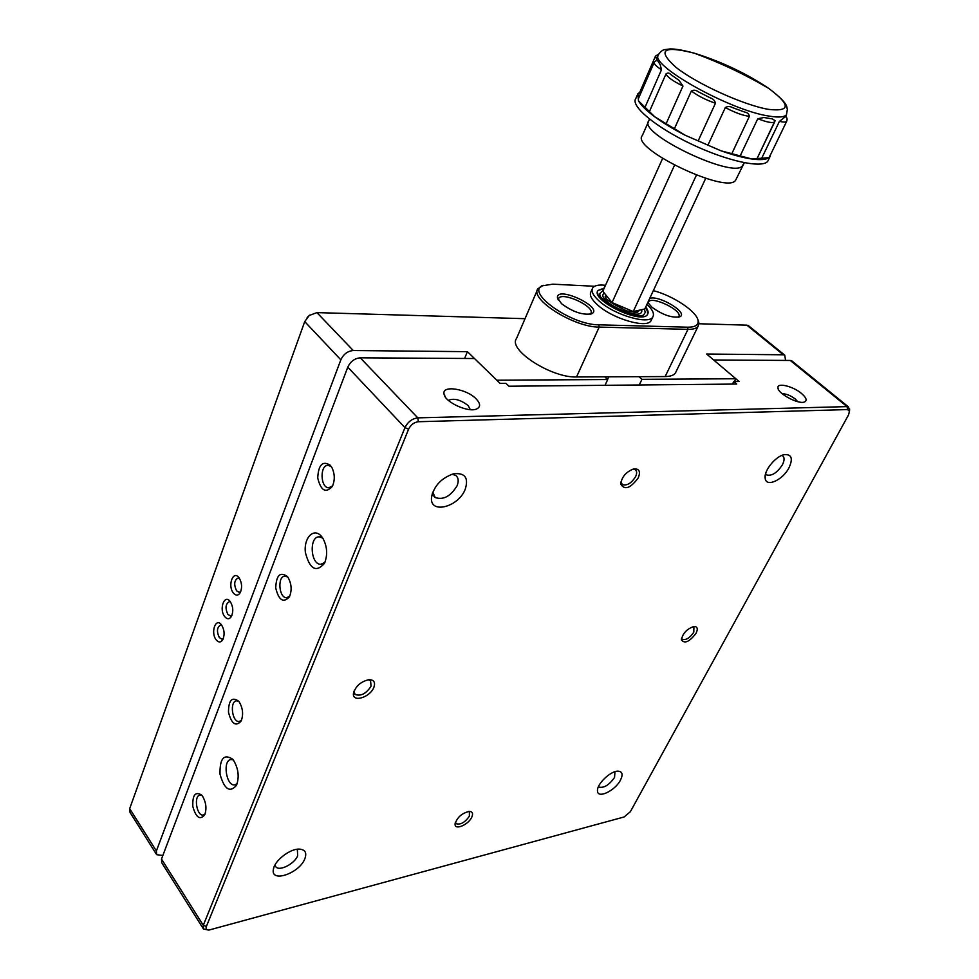 <?xml version="1.0" encoding="UTF-8"?>
<svg xmlns="http://www.w3.org/2000/svg" width="979" height="979" viewBox="0 0 979 979"><rect width="100%" height="100%" fill="white"/><g stroke="black" fill="none" stroke-linecap="round" stroke-linejoin="round"><path stroke-width="1.47" d="M162.844 855.475L156.677 854.691L156.383 850.959L340.839 359.819L304.726 321.601L129.681 808.63L130.023 812.399L156.285 854.092M605.022 385.31L607.702 379.534L496.842 380.207L467.424 351.669L464.597 358.461M467.424 351.669L353.272 350.531C347.655 351.045 343.519 354.141 340.839 359.819M785.586 360.419L784.717 355.132L783.31 354.79L706.618 354.031L735.841 378.751L734.434 381.529M307.149 317.502L309.597 315.201M639.25 384.98L641.955 379.326L638.981 376.682M604.728 376.829L607.702 379.534M735.841 378.751L641.955 379.326M224.68 616.586C227.152 619.487 229.404 619.426 231.423 616.44C233.553 611.398 233.149 606.429 230.224 601.547C224.472 593.482 218.733 609.219 224.68 616.586M216.126 639.776C218.586 642.701 220.813 642.677 222.796 639.715C224.889 634.625 224.436 629.656 221.438 624.798C215.759 617.088 210.363 632.483 216.126 639.776M233.369 593.017C235.866 595.881 238.142 595.795 240.198 592.772C242.351 587.779 241.997 582.835 239.145 577.916C233.332 569.46 227.238 585.552 233.369 593.017M748.947 326.068L746.855 325.163L698.908 323.755M525.038 318.689L316.915 312.607L309.217 315.495L304.726 321.601M239.365 578.234L238.166 577.916C234.201 580.168 233.675 584.451 236.563 590.778L239.182 592.344L240.699 591.732M221.756 625.226L220.679 624.994C216.959 627.209 216.494 631.394 219.284 637.549L221.976 639.177L223.31 638.638M230.493 601.926L229.343 601.657C225.513 603.884 225.011 608.118 227.85 614.359L230.506 615.95L231.937 615.375M233.724 760.634L232.537 759.129C223.848 753.561 219.675 758.578 220.018 774.205C224.301 789.331 229.796 793.039 236.502 785.329C239.414 777.081 238.497 768.858 233.724 760.634M287.434 576.582C280.19 571.369 276.286 575.15 275.723 587.951C278.795 600.396 283.372 603.345 289.441 596.811C292.072 590.288 291.607 583.839 288.034 577.426L287.434 576.582M330.315 465.27C322.617 460.448 318.42 464.707 317.734 478.021C320.867 490.736 325.726 493.551 332.309 486.453C335.014 480.395 334.916 474.154 332.003 467.754L330.315 465.27M202.702 796.49L201.429 794.911C195.249 791.277 192.373 795.156 192.826 806.537C195.947 817.514 199.887 820.341 204.648 814.993C206.85 808.948 206.202 802.78 202.702 796.49M239.157 701.857L238.643 701.197C231.95 696.497 228.56 700.181 228.486 712.235C231.558 723.995 235.78 726.944 241.152 721.07C243.575 714.597 242.914 708.196 239.157 701.857M208.368 930.038L203.461 928.985L203.289 925.302L404.951 427.652C407.851 421.851 412.135 418.584 417.813 417.862L847.055 406.615L848.438 406.897L849.539 410.482M408.61 429.157L404.951 427.652L347.778 367.162L161.498 859.048L203.289 925.302L206.385 926.464C205.59 928.826 206.459 930.026 208.992 930.05L624.064 816.988L630.354 811.726L848.475 415.01L849.491 411.327L847.545 409.577L418.363 421.729C414.068 422.279 410.813 424.764 408.61 429.157L206.385 926.464M321.54 536.468C313.965 527.118 303.576 537.667 305.387 552.499C309.756 569.215 316.119 572.837 324.453 563.378C327.757 555.179 327.316 546.955 323.107 538.695L321.54 536.468M801.593 393.534C793.198 386.301 777.13 382.324 777.926 387.733C777.534 393.485 798.791 404.829 804.579 401.928C807.32 400.472 806.329 397.67 801.593 393.534M847.545 409.577L847.055 406.615L790.273 360.456L713.654 359.978L739.072 381.492L733.748 381.541L736.71 384.049L508.921 386.228L505.923 383.327L500.11 383.376L474.485 358.522L360.26 357.824L417.813 417.862L418.363 421.729M476.137 398.894C466.567 388.675 441.578 384.808 444.05 394.084C444.833 402.259 468.978 413.114 476.908 408.855C480.713 406.811 480.469 403.483 476.137 398.894M373.831 687.454C375.63 682.241 373.941 679.659 368.74 679.707C360.761 681.653 355.671 686.169 353.492 693.267C351.828 702.885 369.94 697.599 373.831 687.454M471.756 817.22C473.346 813.525 472.527 811.579 469.284 811.383C461.892 813.145 457.156 817.343 455.076 823.963C454.391 830.657 468.317 824.967 471.756 817.22M638.259 477.887C640.768 471.462 639.226 468.488 633.658 468.929C626.009 471.878 621.702 476.944 620.735 484.128C624.59 490.43 630.427 488.35 638.259 477.887M696.081 633.254C698.174 628.763 697.452 626.499 693.903 626.487C686.83 628.922 682.669 633.376 681.433 639.887C684.602 644.047 689.485 641.832 696.081 633.254M620.502 780.067C623.244 774.377 622.363 771.403 617.859 771.158C610.406 770.999 596.7 784.216 597.484 790.799C597.325 799.231 615.142 790.824 620.502 780.067M788.976 467.84C793.161 458.6 791.656 454.195 784.473 454.611C775.662 455.981 763.51 470.985 765.186 478.388C766.092 487.615 782.784 480.102 788.976 467.84M465.172 489.414C468.868 477.728 464.952 472.527 453.412 473.836C441.199 478.18 433.893 486.037 431.519 497.405C429.5 514.501 458.209 507.391 465.172 489.414M304.787 858.913C307.076 852.77 305.203 849.503 299.158 849.099C289.845 848.72 274.353 860.847 273.374 869.34C270.388 883.266 299.231 873.464 304.787 858.913M790.273 360.456L792.317 361.312M733.748 381.541L732.451 384.098M203.094 928.398L161.768 862.78L161.498 859.048M347.778 367.162C350.482 361.471 354.643 358.363 360.26 357.824M681.58 638.112L682.375 639.36C686.095 640.29 689.889 637.916 693.781 632.238L693.927 626.952L693.144 626.621M620.735 484.128L620.931 481.901L622.375 484.617C627.013 485.902 631.418 483.259 635.579 476.687C637.109 473.322 636.974 470.96 635.163 469.59L633.18 469.051M455.431 822.225L456.104 823.694C460.534 824.991 464.964 822.482 469.382 816.168L469.382 811.921L468.513 811.444M354.019 691.198L355.096 694.454C360.81 696.473 366.122 693.732 371.041 686.23L370.576 680.674L368.349 679.756M598.83 787.043L598.83 787.043C603.859 788.303 609.109 785.109 614.555 777.448L614.947 771.709M765.602 473.689L766.777 474.962C771.954 476.161 777.142 472.796 782.368 464.866C784.62 460.363 784.632 457.303 782.417 455.688L781.854 455.431M432.779 492.143L435.202 497.516C443.328 500.257 450.609 496.353 457.058 485.804C458.931 481.105 458.478 477.642 455.712 475.427L452.004 474.228M275.001 864.934L275.907 866.904C279.553 871.543 294.618 863.796 297.665 855.793L297.396 850.041L296.49 849.356M470.336 409.65L468.158 405.575C460.448 399.652 453.852 397.927 448.37 400.387M797.677 401.659L795.266 399.004C790.64 395.528 786.284 393.778 782.197 393.717M238.741 701.307L236.661 700.817C229.367 700.988 232.096 722.698 239.268 721.474L241.519 720.238M201.784 795.291L200.108 795.046C193.377 795.56 196.718 816.535 203.302 815.005L205.064 814.026M331.465 466.812L328.381 465.355C319.717 464.254 320.121 487.86 328.748 487.799L332.554 485.951M287.789 577.059L285.158 576.117C277.13 575.689 278.77 598.402 286.725 597.716L289.747 596.15M233.137 759.839L231.056 759.533C222.233 760.071 226.235 786.7 234.874 784.864L237.151 783.689M322.764 538.144L319.362 536.859C308.85 536.051 310.429 564.92 320.855 564.283L324.93 562.301M697.807 319.607L698.859 322.74L698.149 326.191C696.607 328.393 693.218 329.446 687.968 329.348L599.185 327.096C574.11 327.39 529.272 299.072 537.899 288.732L543.406 285.305C523.875 291.228 570.72 325.065 598.842 324.82L687.625 327.194C695.004 327.255 698.504 325.15 698.1 320.879C697.403 311.873 673.43 295.793 653.336 290.628M537.361 289.992L516.508 338.538C507.599 349.699 551.495 378.053 576.521 376.964L665.157 376.56C670.395 376.499 673.833 375.287 675.449 372.913L676.012 371.751M594.645 286.272L552.756 284.179L541.46 285.929M647.829 302.45L651.843 307.173C662.636 314.908 671.924 318.126 679.695 316.829C689.204 313.256 659.454 294.997 649.738 298.35M561.505 303.686C572.85 312.02 582.897 315.373 591.646 313.769C604.471 307.687 556.194 285.073 557.443 297.738L561.505 303.686M590.092 314.259L590.778 313.537C595.819 306.916 562.154 291.142 558.605 298.46L558.287 300.002L557.443 297.738M678.214 317.245L678.704 316.731C683.415 310.906 651.794 295.425 648.477 301.936L648.171 303.111M647.413 311.126L647.633 314.235M645.687 307.051C648.061 310.062 648.698 312.472 647.596 314.296C642.31 325.163 590.141 300.125 597.949 290.494L604.019 288.548M644.366 309.083L645.283 312.399L643.595 314.895M600.005 295.682L599.699 293.602L603.162 290.469M641.82 311.041L641.686 309.67L641.82 311.041C641.037 322.36 593.886 299.819 604.324 293.125M639.226 310.355L638.051 311.738M605.915 297.518L605.793 295.634M597.949 290.494L604.251 288.034M605.487 285.305C598.72 284.534 594.437 285.452 592.638 288.034C590.9 291.252 593.164 295.67 599.429 301.287C614.641 315.152 649.04 325.077 652.834 316.902C654.559 313.806 652.601 309.621 646.948 304.347M592.197 289.013L590.961 291.791C589.211 295.034 591.463 299.464 597.728 305.081C612.891 318.97 647.266 328.846 651.084 320.635L651.549 319.631M674.482 165.316L612.022 302.584L633.242 311.542L644.782 308.985L705.7 178.362M696.387 175.155L633.242 311.542M662.599 158.5L602.807 291.252L612.022 302.584M639.813 92.185L637.831 93.874L638.516 100.886C641.049 105.328 646.446 110.627 654.706 116.77C663.089 122.938 673.246 129.093 685.153 135.237L721.119 150.852C733.087 155.074 743.367 157.803 751.945 159.014L768.968 157.631L769.482 156.909M654.168 62.436L638.32 98.855L638.516 100.886L654.706 116.77L685.153 135.237L721.119 150.852L751.945 159.014C760.402 160.152 766.08 159.687 768.968 157.631L770.877 154.009M655.33 56.488L639.691 92.454L640.107 94.755M657.178 59.988L660.262 64.847L661.474 69.754C655.918 66.131 653.544 63.562 654.339 62.044L657.178 59.988M645.21 106.846L661.474 69.754M666.001 73.939C667.666 72.605 669.244 72.789 670.75 74.502L678.998 80.339L682.975 86.005C673.05 81.184 667.384 77.157 666.001 73.939L649.615 111.153M666.258 123.44L682.975 86.005M691.382 90.986C693.634 89.738 695.983 90.019 698.406 91.842L710.105 97.79C713.055 98.708 714.841 100.519 715.453 103.236C705.81 99.944 697.782 95.856 691.382 90.986L674.531 128.457M698.284 140.646L715.453 103.236M725.317 107.543C727.776 106.173 730.297 106.246 732.892 107.751L744.578 112.022C747.369 112.487 748.972 113.919 749.388 116.342C742.914 115.571 734.899 112.646 725.317 107.543L708.062 144.892M731.949 153.385L749.388 116.342M757.795 118.704L763.999 117.517L772.26 118.9L775.074 120.625L774.695 121.812C772.725 123.366 767.095 122.338 757.795 118.704L740.32 155.6M757.379 157.998L774.781 121.69M786.859 120.87L786.651 121.347C785.807 122.277 783.408 122.277 779.431 121.359L762.005 157.631M779.431 121.359L785.77 116.391C787.153 117.774 787.446 119.414 786.651 121.347L769.274 157.338M648.367 121.873L642.322 135.567C629.84 148.319 728.4 195.249 735.743 180.001L736.294 178.851M637.194 95.33L635.824 98.475C630.17 105.818 655.489 127.111 691.37 144.109C727.189 161.192 762.678 168.78 767.83 161.156L768.564 159.626M129.681 808.63L156.383 850.959M783.31 354.79L746.855 325.163M316.915 312.607L353.272 350.531M687.625 327.194L687.968 329.348L665.157 376.56M598.842 324.82L599.185 327.096L576.521 376.964M769.384 116.146C729.624 110.566 646.752 63.696 658.745 54.212C660.874 51.214 663.052 49.66 665.292 49.537L670.187 48.95C675.522 48.84 683.575 50.259 694.344 53.196C662.746 45.254 656.689 50.015 676.171 67.502C697.256 84.096 744.224 105.353 768.662 109.391C790.714 111.839 790.751 104.863 768.772 88.428C746.377 73.449 721.572 61.701 694.344 53.196C720.189 62.68 744.995 74.416 768.772 88.428C790.2 104.729 786.125 107.237 787.373 109.244L786.48 114.727C784.412 117.199 778.721 117.676 769.384 116.146M743.196 164.374L742.694 165.39C735.572 180.185 636.534 133.071 648.844 120.784L649.42 119.022M763.999 117.517L772.26 118.9M732.892 107.751L744.578 112.022M698.406 91.842L710.105 97.79M670.75 74.502L678.998 80.339M657.692 60.759L660.262 64.847M656.603 59.034L655.489 56.109L658.855 54.004M782.857 118.508L785.55 116.746M784.717 355.132L748.286 325.53M681.494 638.553L681.433 639.887M621.567 483.834L622.375 484.617M455.272 822.752L455.076 823.963M354.422 693.597L355.096 694.454M353.97 691.345L353.492 693.267M597.631 789.135L597.484 790.799M765.933 474.203L766.777 474.962M765.199 475.635L765.186 478.388M433.734 495.937L435.202 497.516M432.498 492.878L431.519 497.405M275.332 866.06L275.907 866.904M273.961 867.174L273.374 869.34M476.039 409.185L476.908 408.855M445.31 396.948L444.05 394.084M778.415 389.373L777.926 387.733M329.642 487.75L328.748 487.799M287.361 597.643L286.725 597.716M321.699 536.663L319.362 536.859M321.785 564.198L320.855 564.283M848.438 406.897L791.681 360.786M849.491 411.327L849.625 408.928M698.149 326.191L675.449 372.913M591.01 314.014L591.646 313.769M648.086 302.964L647.878 302.352M698.1 320.879L698.859 322.74M647.78 313.586C648.379 313.17 647.609 311.163 645.442 307.565M643.815 314.761C642.873 314.357 645.699 316.976 631.333 314.724C607.653 308.409 596.444 293.455 599.699 293.602M638.235 311.628C637.305 311.163 640.388 313.831 626.597 310.845C609.941 302.633 602.978 297.689 605.707 296.025M651.084 320.635L652.834 316.902M639.299 310.208L638.969 310.894M608.779 376.817L607.567 379.411M785.452 116.88L786.48 114.727M657.46 57.174L658.194 55.485M735.743 180.001L744.297 162.734M767.83 161.156L770.008 156.628M775.074 120.625L757.208 158.304"/></g></svg>
